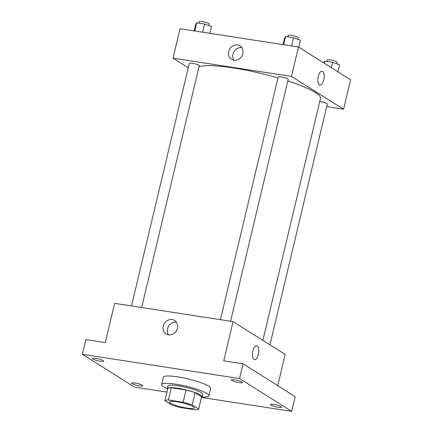 <?xml version="1.0" encoding="UTF-8"?>
<svg xmlns="http://www.w3.org/2000/svg" width="433" height="433" viewBox="0 0 433 433"><rect width="100%" height="100%" fill="white"/><g stroke="black" fill="none" stroke-linecap="round" stroke-linejoin="round"><path stroke-width="0.65" d="M193.172 406.652A12.779 2.122 13.4 0 1 194.217 407.859A12.779 2.122 13.4 0 1 181.292 406.96A12.779 2.122 13.4 0 1 169.352 401.938A12.779 2.122 13.4 0 1 179.468 402.219A12.779 2.122 13.4 0 1 193.172 406.652M183.121 402.246L168.426 399.978A17.412 2.89 13.4 0 0 164.886 400.758L171.354 404.823A17.412 2.89 13.4 0 0 180.453 407.55L195.148 409.813A17.412 2.89 13.4 0 0 198.682 409.039L192.22 404.969A17.412 2.89 13.4 0 0 183.121 402.246L186.038 389.987L171.344 387.719L168.426 399.978M198.682 409.039L201.605 396.78L195.137 392.709L192.22 404.969M164.886 400.758L167.809 388.493A17.412 2.89 13.4 0 1 171.344 387.719M186.038 389.987A17.412 2.89 13.4 0 1 195.137 392.709M201.469 397.342A17.894 2.971 -166.6 0 0 202.114 396.785A17.894 2.971 -166.6 0 0 185.394 389.749A17.894 2.971 -166.6 0 0 167.3 388.493A17.894 2.971 -166.6 0 0 167.62 389.278M167.3 388.493L167.885 386.041A17.894 2.971 13.4 0 1 182.044 386.436A17.894 2.971 13.4 0 1 201.231 392.644A17.894 2.971 13.4 0 1 202.698 394.333L202.114 396.785M167.295 388.71A24.28 4.032 13.4 0 1 161.666 384.558A24.28 4.032 13.4 0 1 180.886 385.099A24.28 4.032 13.4 0 1 206.931 393.521A24.28 4.032 13.4 0 1 208.912 395.811A24.28 4.032 13.4 0 1 202.016 396.98M161.666 384.558L163.42 377.203A24.28 4.032 13.4 0 1 182.634 377.744A24.28 4.032 13.4 0 1 208.679 386.166A24.28 4.032 13.4 0 1 210.665 388.455L208.912 395.811M95.753 358.383A5.753 0.953 13.4 0 1 103.606 361.133A5.753 0.953 13.4 0 1 97.788 360.732A5.753 0.953 13.4 0 1 92.413 358.47A5.753 0.953 13.4 0 1 95.753 358.383M234.691 379.811A5.753 0.953 13.4 0 1 242.545 382.561A5.753 0.953 13.4 0 1 236.727 382.16A5.753 0.953 13.4 0 1 231.352 379.898A5.753 0.953 13.4 0 1 234.691 379.811M273.818 404.438A5.753 0.953 13.4 0 1 281.672 407.188A5.753 0.953 13.4 0 1 275.853 406.787A5.753 0.953 13.4 0 1 270.479 404.525A5.753 0.953 13.4 0 1 273.818 404.438M134.88 383.01A5.753 0.953 13.4 0 1 142.733 385.765A5.753 0.953 13.4 0 1 136.915 385.359A5.753 0.953 13.4 0 1 131.54 383.097A5.753 0.953 13.4 0 1 134.88 383.01M201.448 397.434L291.68 411.35L239.563 378.545L82.405 354.308L134.522 387.113L166.943 392.114M277.732 385.651L285.174 354.421L233.057 321.616L223.709 360.851L243.07 363.834L295.187 396.639L291.68 411.35M243.07 363.834L239.563 378.545M233.057 321.616L114.615 303.354L105.268 342.584L85.907 339.596L82.405 354.308M177.422 328.29A7.956 7.052 122.2 0 1 166.093 333.93A7.956 7.052 122.2 0 1 164.361 323.44A7.956 7.052 122.2 0 1 174.569 320.463A7.956 7.052 122.2 0 1 177.422 328.29M256.677 345.783A7.031 3.042 -81.2 0 1 257.213 345.989A7.031 3.042 -81.2 0 1 258.501 353.837A7.031 3.042 -81.2 0 1 254.539 359.677A7.031 3.042 -81.2 0 1 252.601 352.267A7.031 3.042 -81.2 0 1 256.682 345.783A7.031 3.042 -81.2 0 1 257.213 345.989A7.031 3.042 -81.2 0 1 258.501 353.831A7.031 3.042 -81.2 0 1 254.539 359.677M168.513 334.833A7.956 7.052 122.2 0 1 168.643 326.136A7.956 7.052 122.2 0 1 176.431 322.255M287.821 80.922A63.9 10.609 13.4 0 1 315.251 92.473A63.9 10.609 13.4 0 1 320.469 98.497L262.847 340.37M199.028 66.671A63.9 10.609 13.4 0 1 278.024 77.913M230.567 321.232L288.178 79.418A5.115 0.85 -166.6 0 0 283.404 77.404A5.115 0.85 -166.6 0 0 278.23 77.047L220.429 319.673M319.749 101.517A5.115 0.85 13.4 0 1 326.888 103.563A5.115 0.85 13.4 0 1 327.305 104.044L269.943 344.836M131.513 305.958L189.313 63.332A5.115 0.85 13.4 0 1 193.356 63.445A5.115 0.85 13.4 0 1 198.839 65.221A5.115 0.85 13.4 0 1 199.256 65.702L141.651 307.522M326.693 106.615L343.585 109.224L291.469 76.419L173.032 58.152L188.263 67.743M173.032 58.152L180.041 28.73L298.478 46.997L350.595 79.802L343.585 109.224M298.478 46.997L291.469 76.419M242.848 53.67A7.956 7.052 122.2 0 1 231.514 59.31A7.956 7.052 122.2 0 1 229.788 48.821A7.956 7.052 122.2 0 1 239.996 45.838A7.956 7.052 122.2 0 1 242.848 53.67M322.103 71.164A7.031 3.042 -81.2 0 1 322.639 71.369A7.031 3.042 -81.2 0 1 323.927 79.212A7.031 3.042 -81.2 0 1 319.96 85.057A7.031 3.042 -81.2 0 1 318.028 77.648A7.031 3.042 -81.2 0 1 322.103 71.164A7.031 3.042 -81.2 0 1 322.639 71.369A7.031 3.042 -81.2 0 1 323.922 79.212A7.031 3.042 -81.2 0 1 319.96 85.057M233.939 60.209A7.956 7.052 122.2 0 1 234.069 51.511A7.956 7.052 122.2 0 1 241.852 47.635M298.781 47.186L300.442 40.215L293.487 37.714L285.601 36.502L284.66 37.785L283.036 44.615M293.487 37.714L291.533 45.925M285.601 36.502L283.642 44.707M287.81 36.843L288.161 35.365A5.115 0.85 13.4 0 1 292.21 35.479A5.115 0.85 13.4 0 1 297.693 37.249A5.115 0.85 13.4 0 1 298.11 37.731L297.747 39.246M209.891 33.336L211.52 26.505L204.571 24.004L196.679 22.787L195.743 24.069L194.114 30.9M204.571 24.004L202.612 32.21M196.679 22.787L194.726 30.997M198.888 23.128L199.24 21.65A5.115 0.85 13.4 0 1 203.288 21.764A5.115 0.85 13.4 0 1 208.771 23.539A5.115 0.85 13.4 0 1 209.188 24.021L208.825 25.536M337.908 71.813L339.569 64.842L332.614 62.341L324.728 61.129L323.684 62.861M332.614 62.341L331.342 67.683M324.728 61.129L324.23 63.207M326.937 61.47L327.288 59.992A5.115 0.85 13.4 0 1 331.337 60.106A5.115 0.85 13.4 0 1 336.82 61.876A5.115 0.85 13.4 0 1 337.237 62.363L336.874 63.873"/></g></svg>
